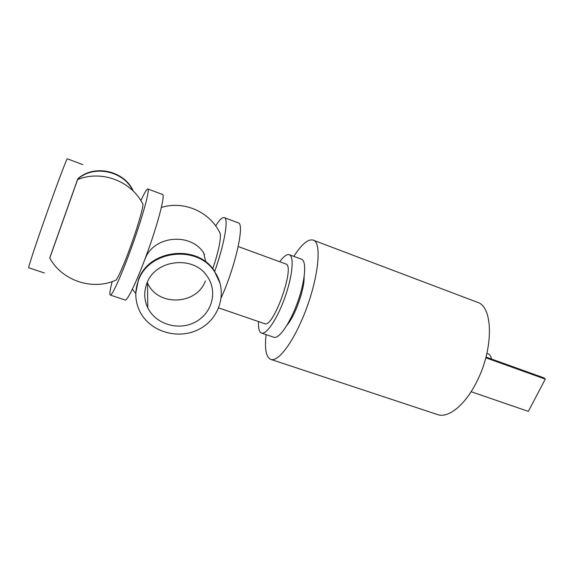 <?xml version="1.0" encoding="UTF-8"?>
<svg xmlns="http://www.w3.org/2000/svg" width="574" height="574" viewBox="0 0 574 574"><rect width="100%" height="100%" fill="white"/><g stroke="black" fill="none" stroke-linecap="round" stroke-linejoin="round"><path stroke-width="0.86" d="M214.597 271.71C224.635 243.534 228.832 218.429 224.283 217.618C222.346 217.08 219.476 219.842 215.666 225.898M212.789 268.776C218.357 251.957 220.875 240.305 220.323 233.819L219.139 231.458M204.502 254.16L204.157 254.978M221.349 297.404C235.792 265.468 244.919 223.315 238.224 222.841L224.283 217.618M112.174 281.597C110.014 289.985 109.383 294.462 110.28 295.036C112.145 296.184 122.664 272.614 133.003 243.405C143.364 214.21 150.036 189.277 147.87 188.997C146.815 188.875 144.483 192.749 140.881 200.627M128.11 253.156C135.959 232.47 143.141 208.742 142.983 204.351C131.711 181.183 101.462 169.624 77.497 179.633L49.723 257.984C62.035 280.851 92.809 290.925 116.156 280.026C118.553 276.718 122.535 267.764 128.11 253.156M115.037 280.507L116.156 280.026M110.28 295.036L125.154 300.015C127.478 301.307 138.384 278.017 148.666 248.958C158.984 219.914 165.176 194.952 162.557 194.493L147.87 188.997M49.773 258.063L77.583 179.605M44.392 272.987L28.7 267.735C27.954 268.036 36.241 242.938 46.896 212.882C57.551 182.826 66.921 158.115 67.309 158.819L82.807 164.623M266.099 334.628C264.506 348.942 266.071 357.2 270.792 359.396C277.242 362.036 290.279 346.431 301.3 321.167C317.63 284.869 323.126 241.941 313.081 240.097C308.03 238.827 301.615 244.259 293.838 256.377M304.127 276.955C304.579 289.203 295.115 315.901 287.05 325.128M270.792 359.396L437.51 414.557C448.136 418.539 464.947 405.402 476.52 382.155C493.905 348.884 493.26 306.494 477.324 302.254L313.081 240.097M238.203 246.54L285.78 263.968C295.746 265.468 273.303 328.773 264.621 323.657L218.744 307.937M279.76 261.766C283.685 256.341 286.864 253.988 289.289 254.698C294.333 256.226 292.575 275.893 284.962 297.275C277.414 318.678 266.393 335.058 261.507 333.071C259.175 332.095 258.192 328.263 258.558 321.584M289.289 254.698L301.501 259.218C306.817 260.847 305.332 280.528 297.748 301.809C290.236 323.112 278.993 339.327 273.834 337.254L261.507 333.071M77.892 178.729C94 164.042 123.776 170.593 132.924 190.303L132.895 190.726C123.69 170.987 93.885 164.444 77.741 179.145M220.179 283.563L214.023 270.404C196.796 243.835 148.472 249.525 138.363 279.904L135.823 292.905M138.348 280.715C134.675 290.817 134.99 300.704 139.31 310.376C148.989 331.657 178.162 340.432 199.235 329.146C220.545 318.261 228.165 290.236 214.224 271.179C196.947 244.553 148.487 250.257 138.348 280.715M144.957 259.426C152.878 235.699 190.539 232.068 203.684 252.926L205.757 261.931M147.281 282.437L147.532 282.982C157.728 306.903 196.932 305.009 205.341 280.966M146.8 283.613C143.78 291.872 144.11 299.937 147.798 307.8C155.698 324.31 178.564 331.026 195.146 322.158C211.892 313.591 218.012 291.714 207.408 276.618C193.955 254.985 154.98 259.226 146.8 283.613M485.991 357.071L544.023 377.9L545.3 379.12L485.798 357.789M471.103 391.705L528.331 411.371L545.3 379.12M491.401 359.015C490.942 356.167 489.859 354.409 488.144 353.742L486.917 353.297M214.023 270.404L214.224 271.179M147.532 282.982L147.798 307.8M220.323 233.819C210.579 212.093 184.032 200.226 161.38 207.479M135.801 293.615L132.415 289.188"/></g></svg>
